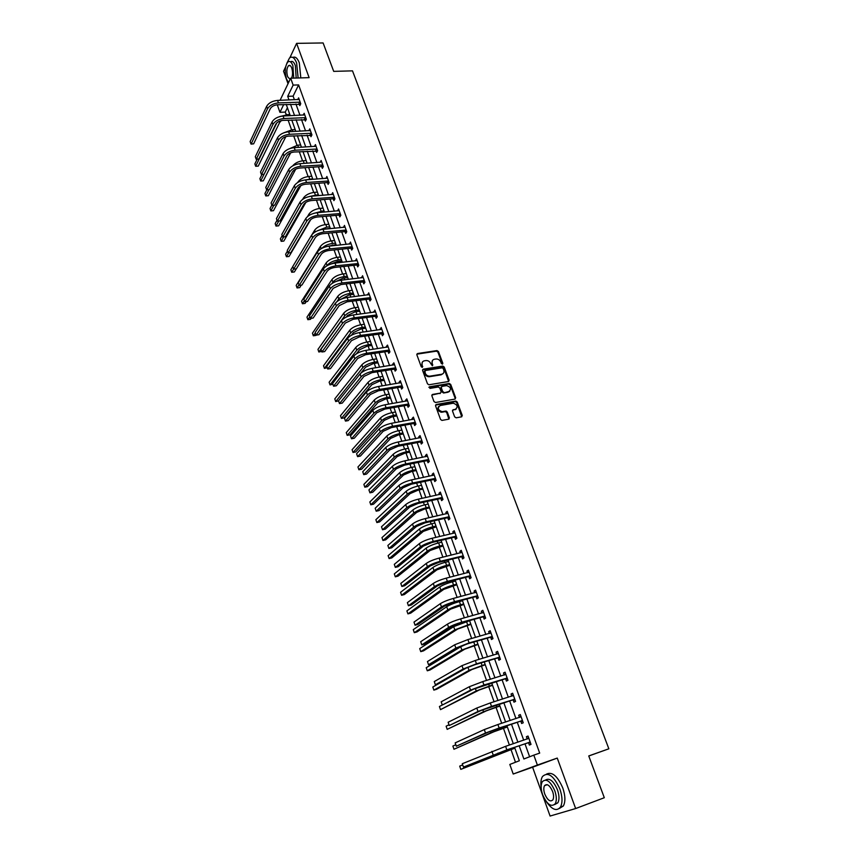 <?xml version="1.0" encoding="UTF-8"?>
<svg xmlns="http://www.w3.org/2000/svg" width="859" height="859" viewBox="0 0 859 859"><rect width="100%" height="100%" fill="white"/><g stroke="black" fill="none" stroke-linecap="round" stroke-linejoin="round"><path stroke-width="1.29" d="M442.374 364.205L442.836 363.314L438.444 351.524L436.963 350.579L417.549 353.532L416.862 354.821L421.232 366.729L422.284 367.394L422.188 364.946C421.608 362.734 422.327 361.36 424.346 360.812L426.032 360.555C428.19 360.469 429.768 361.478 430.756 363.593L432.378 365.794L432.27 363.357C431.68 361.156 432.388 359.792 434.396 359.245L436.061 358.987C438.197 358.912 439.765 359.921 440.764 362.015L441.333 363.55L442.31 363.872L437.929 352.104L436.447 351.159L416.819 354.176M422.306 367.394L422.188 364.946M432.378 365.794L431.755 363.926L432.27 363.357M454.658 416.873L456.172 417.818L461.616 416.819L462.271 415.477L457.256 402.023L455.85 401.056L436.243 404.503L435.567 405.845L440.549 419.45L441.945 420.416L448.731 419.181L449.397 417.828L447.26 412.019L445.864 411.053L442.138 411.697C437.854 410.076 437.21 408.014 440.195 405.523L453.305 403.215C457.579 404.804 458.244 406.844 455.302 409.356L453.176 409.732L452.521 411.074L454.658 416.873M436.963 350.579L436.447 351.159L436.963 350.579M575.648 808.544L557.244 758.078L532.601 767.216L550.082 816.05L575.648 808.544L604.306 797.721L588.748 755.941L608.848 748.801L352.501 70.857L333.7 71.372L323.113 42.95L296.613 43.358L309.122 77.654L290.664 78.201L293.144 85.105L298.61 84.923L539.688 753.107L533.815 755.136L537.38 765.058L513.21 774.034L509.827 764.446L519.351 760.752L514.584 747.341M557.244 758.078L537.38 765.058M448.473 381.525L449.128 380.215L444.21 367.018L442.761 366.063L423.283 369.166L422.607 370.476L427.492 383.812L428.942 384.778L448.473 381.525M450.707 384.435L455.667 397.76L455.023 399.091L435.502 402.506L433.988 401.55L431.873 395.774L432.549 394.442L440.495 393.078L441.161 391.758L439.754 387.957L438.326 387.001L429.94 388.408L429.403 386.808L449.278 383.479L450.707 384.435L450.18 384.982L455.141 398.308L455.667 397.76M296.613 43.358L289.923 57.65M285.671 66.734L283.556 71.233L288.023 83.72M588.759 755.995L608.848 748.801M298.61 84.923L293.112 96.133L294.412 99.762M295.936 104.025L299.952 115.246M301.477 119.498L305.546 130.879M307.071 135.121L311.194 146.653M312.708 150.883L316.896 162.576M318.41 166.786L322.651 178.64M324.154 182.838L328.449 194.853M329.953 199.041L334.312 211.217M335.805 215.394L340.228 227.732M341.71 231.887L346.188 244.396M347.68 248.552L352.222 261.233M353.693 265.367L358.3 278.219M359.771 282.332L364.441 295.367M365.902 299.469L370.637 312.676M372.097 316.756L376.897 330.146M378.347 334.226L383.211 347.798M384.66 351.846L389.589 365.612M391.038 369.649L396.031 383.608M397.47 387.624L402.538 401.765M403.966 405.77L409.099 420.115M410.527 424.099L415.735 438.638M417.152 442.6L422.435 457.353M423.841 461.294L429.199 476.24M430.606 480.16L436.028 495.332M437.424 499.229L442.933 514.605M444.318 518.482L449.901 534.083M451.286 537.927L456.945 553.754M458.319 557.577L464.064 573.619M465.428 577.431L471.247 593.698M472.6 597.477L478.506 613.981M479.859 617.739L485.85 634.479M487.182 638.205L493.259 655.181M494.591 658.885L500.754 676.108M502.064 679.78L508.324 697.261M509.634 700.901L515.98 718.629M517.268 722.247L523.711 740.222M524.989 743.808L529.627 756.768M299.243 104.014L299.823 105.614L300.747 103.767L298.621 97.851L297.729 99.633M304.795 119.476L305.374 121.087L306.319 119.261L304.172 113.291L303.238 115.106M310.4 135.067L310.979 136.699L311.935 134.906L309.777 128.871L308.832 130.708M316.048 150.808L316.638 152.462L317.615 150.679L315.425 144.602L314.48 146.459M321.749 166.7L322.34 168.353L323.338 166.603L321.126 160.461L320.192 162.362M327.504 182.731L328.106 184.406L329.115 182.677L326.882 176.482L325.948 178.404M333.313 198.901L333.915 200.598L334.946 198.891L332.691 192.641L331.757 194.585M339.176 215.233L339.788 216.94L340.83 215.265L338.553 208.952L337.63 210.927M345.082 231.705L345.705 233.433L346.768 231.79L344.47 225.412L343.546 227.42M351.063 248.337L351.685 250.076L352.759 248.466L350.451 242.034L349.527 244.063M357.086 265.13L357.72 266.891L358.804 265.291L356.474 258.795L355.551 260.868M363.164 282.074L363.808 283.846L364.914 282.289L362.562 275.728L361.639 277.822M369.306 299.179L369.95 300.972L371.077 299.437L368.704 292.822L367.792 294.948M375.512 316.456L376.156 318.259L377.305 316.756L374.9 310.078L373.998 312.236M381.772 333.893L382.427 335.708L383.586 334.237L381.171 327.494L380.258 329.684M388.085 351.492L388.751 353.328L389.932 351.889L387.484 345.082L386.303 346.531L386.582 347.304M394.464 369.263L395.129 371.12L396.343 369.703L393.873 362.831L392.67 364.259L392.971 365.086M400.906 387.205L401.582 389.084L402.807 387.699L400.315 380.762L399.091 382.158L399.414 383.05M407.413 405.33L408.089 407.22L409.335 405.877L406.822 398.866L405.577 400.23L405.931 401.185M413.984 423.627L414.672 425.538L415.939 424.217L413.394 417.141L412.127 418.473L412.503 419.503M420.609 442.095L421.307 444.028L422.596 442.75L420.03 435.599L418.752 436.898L419.138 437.993M427.31 460.757L428.018 462.711L429.317 461.466L426.73 454.25L425.43 455.506L425.849 456.677M434.074 479.601L434.783 481.577L436.114 480.364L433.494 473.073L432.174 474.297L432.614 475.532M440.914 498.639L441.623 500.625L442.976 499.455L440.334 492.089L438.981 493.281L439.454 494.591M447.807 517.859L448.538 519.867L449.912 518.739L447.238 511.298L445.864 512.447L446.369 513.832M454.787 537.272L455.506 539.312L456.913 538.206L454.207 530.701L452.822 531.807L453.348 533.267M461.82 556.89L462.561 558.941L463.978 557.888L461.251 550.297L459.844 551.371L460.392 552.906M468.939 576.7L469.68 578.783L471.129 577.763L468.37 570.097L466.931 571.128L467.511 572.749M476.122 596.726L476.874 598.82L478.345 597.843L475.553 590.09L474.104 591.089L474.705 592.785M483.381 616.945L484.143 619.06L485.636 618.126L482.822 610.298L481.341 611.254L481.974 613.036M490.714 637.378L491.488 639.515L493.002 638.624L490.156 630.71L488.653 631.623L489.319 633.491M498.123 658.026L498.907 660.184L500.443 659.336L497.576 651.347L496.04 652.206L496.738 654.161M505.618 678.889L506.402 681.069L507.97 680.264L505.071 672.189L503.503 673.005L504.244 675.045M513.188 699.967L513.972 702.168L515.572 701.406L512.64 693.245L511.051 694.029L511.814 696.155M520.833 721.27L521.628 723.493L523.249 722.784L520.286 714.538L518.675 715.268L519.47 717.49L520.865 716.148M528.564 742.799L529.369 745.054L531.012 744.388L528.017 736.045L526.384 736.732L527.19 738.976M287.421 107.719L285.274 112.089L286.111 114.451M288.119 120.131L291.534 129.773M293.681 135.84L297.01 145.225M299.297 151.689L302.529 160.816M304.966 167.698L308.102 176.546M310.679 183.837L313.718 192.427M316.456 200.136L319.387 208.447M322.275 216.586L325.11 224.607M328.149 233.186L330.887 240.917M332.326 244.976L332.605 245.771M334.087 249.948L336.717 257.389M338.156 261.426L338.607 262.704M340.078 266.87L342.601 274M344.029 278.037L344.652 279.798M346.123 283.942L348.539 290.772M349.967 294.787L350.762 297.053M352.233 301.187L354.542 307.705M355.959 311.699L356.936 314.48M358.396 318.592L360.587 324.788M362.004 328.772L363.164 332.068M364.613 336.159L366.696 342.032M368.103 346.005L369.456 349.828M370.895 353.908L372.86 359.449M374.256 363.4L375.802 367.759M377.241 371.818L379.087 377.026M380.483 380.966L382.212 385.863M383.651 389.911L385.369 394.764M386.754 398.694L388.687 404.149M390.115 408.175L391.715 412.685M393.089 416.594L395.226 422.617M396.643 426.622L398.114 430.778M399.489 434.665L401.829 441.268M403.247 445.263L404.578 449.042M405.953 452.908L408.508 460.113M409.904 464.075L411.117 467.479M412.481 471.333L415.241 479.129M416.636 483.08L417.71 486.108M419.063 489.931L422.048 498.349M423.433 502.279L424.367 504.909M425.72 508.721L428.92 517.762M430.305 521.671L431.089 523.904M432.431 527.694L435.867 537.38M437.231 541.256L437.886 543.081M439.217 546.85L442.879 557.19M444.243 561.045L444.747 562.462M446.068 566.21L449.966 577.205M451.319 581.038L451.673 582.026M452.994 585.752L457.128 597.424M458.47 601.236L458.674 601.794M459.984 605.498L464.365 617.857M467.049 625.438L471.666 638.505M474.179 645.581L479.054 659.368M481.384 665.929L486.527 680.446M488.664 686.491L494.065 701.749M496.019 707.268L501.688 723.289M503.449 728.26L509.398 745.054M510.965 749.467L515.486 762.244M532.601 767.216L513.21 774.034M285.274 112.089L279.937 112.314L277.554 105.56L277.951 104.744M519.18 745.784L523.883 758.991L533.815 755.136M293.144 85.105L287.701 96.326L289 99.966M290.514 104.24L294.53 115.493M296.044 119.755L300.113 131.159M301.627 135.411L305.75 146.975M307.264 151.216L311.441 162.931M312.944 167.151L317.175 179.037M318.678 183.246L322.973 195.283M324.466 199.481L328.814 211.69M330.307 215.877L334.72 228.247M336.202 232.424L340.669 244.955M342.15 249.121L346.682 261.823M348.163 265.968L352.759 278.853M354.23 282.987L358.879 296.054M360.351 300.167L365.064 313.406M366.525 317.508L371.313 330.93M372.774 335.01L377.616 348.625M379.066 352.684L383.984 366.482M385.433 370.53L390.416 384.521M391.854 388.547L396.912 402.742M398.34 406.747L403.462 421.135M404.89 425.119L410.087 439.711M411.504 443.684L416.776 458.47M418.183 462.421L423.53 477.421M424.926 481.351L430.348 496.556M431.744 500.464L437.242 515.894M438.627 519.781L444.2 535.415M445.574 539.28L451.233 555.15M452.596 558.984L458.33 575.079M459.694 578.891L465.514 595.212M466.867 599.002L472.761 615.559M474.104 619.318L480.084 636.111M481.427 639.848L487.493 656.877M488.814 660.592L494.977 677.869M496.287 681.552L502.536 699.086M503.836 702.737L510.171 720.518M511.47 724.148L517.902 742.187M280.077 100.31L290.664 78.201M283.728 104.519L279.937 112.314M513.306 743.733L506.885 725.651M505.597 722.011L499.262 704.187M497.962 700.525L491.724 682.959M490.403 679.265L484.261 661.945M482.93 658.219L476.874 641.147M475.542 637.399L469.562 620.574M468.219 616.794L462.325 600.205M460.982 596.404L455.173 580.05M453.81 576.228L448.087 560.1M446.712 556.245L441.075 540.343M439.69 536.478L434.128 520.801M432.743 516.903L427.256 501.441M425.86 497.522L420.448 482.286M419.052 478.345L413.716 463.312M412.309 459.35L407.037 444.532M405.631 440.549L400.434 425.935M399.016 421.941L393.894 407.52M392.466 403.505L387.42 389.288M385.981 385.251L381.009 371.228M379.56 367.169L374.653 353.339M373.203 349.269L368.361 335.633M366.911 331.542L362.133 318.088M360.673 313.986L355.959 300.714M354.499 296.591L349.849 283.502M348.378 279.368L343.793 266.451M342.322 262.306L337.791 249.561M336.32 245.395L331.853 232.832M330.371 228.655L325.969 216.264M324.477 212.066L320.139 199.836M318.635 195.627L314.351 183.568M312.859 179.348L308.628 167.451M307.125 163.21L302.959 151.474M301.445 147.233L297.332 135.647M295.818 131.384L291.759 119.959M290.245 115.686L286.24 104.411M293.112 96.133L287.701 96.326M308.821 130.675L310.131 130.611M314.458 146.384L315.908 146.298M320.139 162.222L299.909 163.682L300.822 166.27L322.737 164.939M325.883 178.21L327.462 178.103M331.671 194.349L333.26 194.22M337.523 210.638L339.112 210.498M343.417 227.066L345.017 226.926M349.377 243.655L350.977 243.494M355.39 260.406L356.99 260.234M361.456 277.307L363.056 277.124M367.577 294.369L369.187 294.165M373.762 311.592L375.372 311.377M380.011 328.976L381.621 328.761M386.303 346.531L387.924 346.295M392.67 364.259L394.292 364.012M399.091 382.158L400.724 381.89M405.577 400.23L407.209 399.95M449.45 391.564L448.666 391.704C451.619 389.159 450.932 387.13 446.616 385.605L441.934 386.389L441.279 387.699L442.675 391.5L444.082 392.488M431.841 395.043L440.474 393.1M412.127 418.473L413.759 418.172M455.657 409.55L454.991 409.668M446.497 411.193L445.434 411.386M442.138 411.976L440.903 412.202M418.752 436.898L420.384 436.587M425.43 455.506L427.063 455.184M432.174 474.297L433.816 473.953M438.981 493.281L440.635 492.926M445.864 512.447L447.518 512.071M452.822 531.807L454.465 531.42M459.844 551.371L461.498 550.963M466.931 571.128L468.584 570.709M474.104 591.089L475.757 590.648M481.341 611.254L483.005 610.803M488.653 631.623L490.317 631.15M496.04 652.206L497.705 651.723M503.503 673.005L505.178 672.5M511.051 694.029L512.726 693.503M518.675 715.268L520.361 714.72M526.384 736.732L528.06 736.174M432.485 360.426L431.755 363.926M422.413 362.026L421.683 365.515M448.645 381.482L443.695 367.577L442.235 366.632L422.564 369.799M443.169 368.479L442.127 367.824L425.055 370.551L425.184 373.096C426.15 375.19 427.707 376.21 429.844 376.167L441.666 374.245C443.673 373.686 444.371 372.301 443.77 370.1L443.169 368.479M424.529 371.12L424.078 372.033L424.582 371.464M443.008 373.665L441.15 374.803L429.328 376.725C427.191 376.768 425.645 375.748 424.679 373.665L424.078 372.033M455.163 399.048L455.141 398.308M450.18 384.982L448.688 384.037L428.877 387.366M441.236 386.99L440.753 388.257L442.149 392.048L443.577 393.003L449.708 391.253M448.162 392.219L443.652 392.993M456.279 408.948L452.489 410.312M438.627 406.5C436.963 409.346 437.95 411.257 441.612 412.234L442.449 411.665M448.881 419.138L446.723 412.556L445.327 411.59L441.923 412.202M461.755 416.787L456.72 402.56L455.324 401.604L435.545 405.094M279.755 116.556L289.741 114.268M281.28 120.625L279.658 122.461L258.258 166.098L255.671 166.27L276.813 122.891M258.258 166.098L255.671 166.27L254.865 163.919L257.163 159.183M299.2 99.451L277.575 100.406L278.445 102.897L300.178 102.167M300.457 104.358L277.554 104.766C274.096 105.131 271.669 106.441 270.274 108.696L253.652 143.84L251.118 144.108L267.503 108.814C269.597 105.421 273.248 103.445 278.445 102.897M253.652 143.84L250.978 143.99L250.152 141.563L266.634 106.323C268.717 102.919 272.367 100.954 277.575 100.406M298.857 103.896L299.791 102.049M298.137 77.976L296.623 62.9C294.519 57.65 292.146 56.007 289.526 57.972L286.82 63.33M287.711 81.541L288.334 83.087M300.811 77.901L299.308 62.836C297.429 58.09 295.271 56.286 292.822 57.446M290.439 61.837C292.275 60.688 293.918 61.923 295.356 65.563L296.172 78.04M293.714 78.115L292.887 65.617C291.373 61.827 289.676 60.645 287.786 62.052C284.973 66.068 284.544 71.737 286.509 79.06L288.57 82.571M291.555 78.18C292.812 75.248 292.865 71.866 291.738 68.033C290.772 65.585 289.666 64.822 288.452 65.735C286.638 68.323 286.358 71.973 287.625 76.698L290.084 79.415M546.464 801.823C552.101 809.812 556.772 811.562 560.476 807.063C562.677 802.746 562.473 796.733 559.885 789.002C553.722 775.613 547.913 771.457 542.448 776.557C540.977 779.092 540.536 782.678 541.138 787.316M559.273 808.523L563.364 805.978C565.566 801.672 565.372 795.659 562.774 787.95C557.566 776.064 552.154 771.446 546.539 774.088M545.529 780.015C549.577 777.685 553.55 780.949 557.459 789.797C559.327 795.359 559.467 799.686 557.878 802.789L554.603 804.593M554.796 790.774C550.383 781.099 546.195 778.104 542.254 781.776C540.655 784.858 540.783 789.185 542.63 794.747C547 804.454 551.199 807.46 555.225 803.777C556.804 800.674 556.664 796.336 554.796 790.774M544.767 794.049C547.58 800.298 550.286 802.242 552.874 799.869C553.894 797.871 553.808 795.08 552.605 791.483C549.76 785.255 547.065 783.322 544.52 785.684C543.489 787.682 543.575 790.463 544.767 794.049M283.749 132.834L292.243 129.72L295.174 129.569M285.854 136.656L263.284 180.841L260.685 181.034L281.473 139.62M263.284 180.841L260.685 181.034L259.88 178.651L261.963 174.484M288.044 149.316L297.719 145.16L300.661 144.999M290.675 152.848L268.352 195.712L265.753 195.916L268.953 189.71M268.352 195.712L265.753 195.916L264.937 193.522L266.784 189.914M304.752 114.902L283.083 116.019L283.964 118.531L305.74 117.651M306.029 119.82L283.062 120.367C279.594 120.754 277.146 122.053 275.728 124.287L258.827 158.979L256.272 159.248L272.958 124.426C275.073 121.065 278.745 119.1 283.964 118.531M258.827 158.979L256.143 159.151L255.316 156.714L272.078 121.914C274.193 118.553 277.865 116.588 283.083 116.019M304.408 119.358L305.353 117.533M310.357 130.504L288.635 131.76L289.537 134.294L311.355 133.274M311.656 135.432L288.613 136.109C285.134 136.517 282.675 137.816 281.237 140.028L264.057 174.259L261.48 174.517L278.456 140.178C280.603 136.86 284.297 134.906 289.537 134.294M264.057 174.259L261.361 174.441L260.524 171.983L277.575 137.644C279.712 134.326 283.406 132.361 288.635 131.76M310.002 134.96L310.969 133.156M302.1 163.543L307.071 163.07M292.694 165.884C295.067 162.995 298.588 161.288 303.238 160.751L306.18 160.558M295.732 169.148L273.463 210.702L270.853 210.927L273.849 205.301M273.463 210.702L270.853 210.927L270.037 208.512L271.82 205.14M305.589 179.875L312.665 178.801M297.654 182.516L297.848 182.162C300.038 179.048 303.689 177.147 308.811 176.482L311.763 176.267M300.811 185.662L278.617 225.831L276.007 226.067L278.778 221.021M278.617 225.831L276.007 226.067L275.181 223.63L276.995 220.301M309.444 196.486L318.302 194.671M302.658 199.352L303.41 198.021C305.621 194.939 309.294 193.05 314.437 192.352L317.39 192.115M305.847 202.423L283.814 241.078L281.194 241.336L283.717 236.891M281.194 241.336L280.367 238.877L282.214 235.602M316.015 146.245L294.25 147.651L295.152 150.207L317.025 149.037M317.347 151.173L294.218 152C290.729 152.419 288.248 153.729 286.799 155.908L269.318 189.667L266.741 189.925L284.007 156.08C286.187 152.805 289.902 150.84 295.152 150.207M269.318 189.667L266.623 189.871L265.775 187.391L283.116 153.525C285.285 150.239 289 148.285 294.25 147.651M315.661 150.701L316.627 148.929M323.081 167.065L321.363 166.592L299.866 168.031C296.366 168.482 293.885 169.781 292.404 171.929L274.633 205.215L272.035 205.462L289.612 172.122C291.824 168.89 295.56 166.936 300.822 166.27M274.633 205.215L271.927 205.441L271.079 202.939L288.71 169.545C290.911 166.302 294.648 164.348 299.909 163.682M321.363 166.592L322.35 164.831M327.483 178.157L305.621 179.875L306.545 182.484L328.514 181.002M328.868 183.096L327.107 182.623L305.579 184.223C302.067 184.685 299.566 185.973 298.062 188.1L279.991 220.903L277.382 221.15L295.271 188.314C297.504 185.125 301.262 183.171 306.545 182.484M279.991 220.903L277.285 221.15L276.426 218.615L294.358 185.705C296.591 182.505 300.349 180.562 305.621 179.875M327.107 182.623L328.117 180.895M333.303 194.327L311.387 196.206L312.322 198.837L334.334 197.205M334.709 199.277L332.916 198.794L311.334 200.555C307.812 201.038 305.299 202.327 303.785 204.421L285.403 236.73L282.686 236.987L300.972 204.657C303.248 201.511 307.028 199.567 312.322 198.837M282.686 236.987L281.816 234.443L300.059 202.026C302.325 198.869 306.105 196.926 311.387 196.206M332.916 198.794L333.936 197.098M339.165 210.659L317.207 212.699L318.152 215.351L340.207 213.558M340.615 215.609L338.779 215.126L317.143 217.037C313.621 217.542 311.087 218.83 309.551 220.903L290.857 252.696L288.141 252.975L306.738 221.15C309.036 218.046 312.837 216.114 318.152 215.351M288.141 252.975L287.26 250.409L305.804 218.497C308.102 215.384 311.903 213.451 317.207 212.699M338.779 215.126L339.82 213.451M345.093 227.13L323.091 229.342L324.036 232.016L346.145 230.062M346.564 232.091L344.695 231.608L323.016 233.68C319.473 234.206 316.928 235.495 315.371 237.524L296.366 268.813L293.638 269.114L312.547 237.803C314.888 234.743 318.71 232.81 324.036 232.016M293.638 269.114L292.758 266.515L311.613 235.119C313.943 232.059 317.766 230.126 323.091 229.342L330.253 228.333M344.695 231.608L345.748 229.954M351.073 243.763L329.018 246.136L329.974 248.842L352.136 246.716M352.577 248.723L350.665 248.24L328.933 250.474C325.389 251.032 322.823 252.31 321.245 254.307L301.917 285.07L299.19 285.381L318.421 254.608C320.783 251.59 324.638 249.668 329.974 248.842M299.19 285.381L298.298 282.772L317.476 251.902C319.838 248.885 323.682 246.963 329.018 246.136M350.665 248.24L351.739 246.619M357.108 260.556L335.01 263.101L335.966 265.828L358.182 263.53M358.654 265.517L356.689 265.034L334.913 267.439C331.359 268.008 328.782 269.286 327.172 271.251L307.533 301.477L304.784 301.81L324.348 271.573C326.742 268.609 330.618 266.687 335.966 265.828M304.784 301.81L303.882 299.168L323.392 268.846C325.786 265.871 329.652 263.949 335.01 263.101M356.689 265.034L357.773 263.434M363.196 277.5L341.055 280.217L342.022 282.976L364.28 280.506M364.785 282.471L362.766 281.977L340.948 284.554L333.163 288.356L313.181 318.023L310.443 318.388L330.328 288.699C332.755 285.779 336.664 283.878 342.022 282.976M310.443 318.388L309.53 315.715L329.362 285.94C331.789 283.019 335.686 281.108 341.055 280.217M362.766 281.977L363.883 280.41M369.349 294.605L347.154 297.504L348.131 300.285L370.433 297.643M370.97 299.587L368.908 299.093L347.047 301.831L339.208 305.632L318.893 334.731L316.144 335.107L336.363 305.987C338.833 303.12 342.752 301.219 348.131 300.285M352.265 290.31L349.269 290.675C344.051 291.555 340.239 293.413 337.834 296.237L312.44 333.195L313.32 335.783L315.972 335.418L315.221 332.422L335.397 303.206C337.855 300.328 341.775 298.427 347.154 297.504M368.908 299.093L370.036 297.547M375.555 311.881L353.317 314.952L354.305 317.766L376.661 314.942M377.23 316.853L375.104 316.359L353.199 319.28L345.307 323.059L324.659 351.589L321.9 351.986L342.462 323.446C344.964 320.632 348.915 318.732 354.305 317.766M321.9 351.986L320.976 349.269L341.485 320.632C343.976 317.809 347.916 315.919 353.317 314.952M375.104 316.359L376.253 314.845M381.826 329.319L359.534 332.573L360.533 335.407L382.931 332.412M383.543 334.301L381.364 333.797L359.406 336.9L351.471 340.658L330.468 368.608L327.708 369.026L348.614 341.066C351.148 338.306 355.121 336.417 360.533 335.407M327.708 369.026L326.774 366.288L347.627 338.231C350.161 335.461 354.123 333.571 359.534 332.573M381.364 333.797L382.534 332.315M388.15 346.918L365.816 350.365L366.825 353.232L389.267 350.043M389.922 351.9L387.688 351.395L365.676 354.681L357.698 358.428L336.341 385.777L333.571 386.217L354.831 358.858C357.408 356.152 361.403 354.273 366.825 353.232M333.571 386.217L332.626 383.458L353.833 356.002C356.399 353.274 360.393 351.395 365.816 350.365M387.688 351.395L388.869 349.946M394.539 364.688L372.162 368.328L373.182 371.217L395.666 367.845M396.332 369.671L394.066 369.177L372.011 372.645L363.98 376.382L342.269 403.107L339.488 403.58L361.113 376.833C363.711 374.17 367.738 372.301 373.182 371.217M339.488 403.58L338.532 400.788L360.104 373.944C362.702 371.271 366.718 369.402 372.162 368.328M394.066 369.177L395.269 367.759M400.992 382.631L378.561 386.464L379.592 389.385L402.13 385.82M402.774 387.613L400.498 387.119L378.411 390.781L370.326 394.496L348.239 420.599L345.458 421.093L367.448 394.979C370.089 392.37 374.137 390.512 379.592 389.385M345.458 421.093L344.502 418.279L366.428 392.058C369.059 389.449 373.107 387.581 378.561 386.464M400.498 387.119L401.722 385.734M407.499 400.756L385.025 404.782L386.067 407.735L408.659 403.977M409.281 405.727L407.005 405.244L384.864 409.088L376.725 412.792L354.273 438.262L351.492 438.777L373.848 413.297C376.521 410.752 380.601 408.895 386.067 407.735M351.492 438.777L350.515 435.932L372.817 410.344C375.49 407.789 379.56 405.942 385.025 404.782M407.005 405.244L408.25 403.891M448.978 419.106L449.139 418.097M414.081 419.052L391.564 423.283L392.617 426.268L415.251 422.306M415.863 424.013L413.576 423.541L391.382 427.589L383.189 431.272L360.372 456.086L357.58 456.623L380.312 431.798C383.028 429.317 387.13 427.471 392.617 426.268M357.58 456.623L356.592 453.756L379.27 428.824C381.976 426.322 386.078 424.475 391.564 423.283M413.576 423.541L414.833 422.22M420.717 437.532L398.157 441.966L399.22 444.983L421.898 440.817M422.499 442.482L420.201 442.02L397.975 446.261L389.728 449.933L366.525 474.082L363.722 474.64L386.829 450.492C389.589 448.054 393.723 446.218 399.22 444.983M363.722 474.64L362.734 471.741L385.788 447.485C388.536 445.037 392.66 443.201 398.157 441.966M420.201 442.02L421.49 440.731M427.428 456.193L404.814 460.843L405.888 463.881L428.62 459.511M429.199 461.133L426.902 460.682L404.621 465.127L396.321 468.778L372.731 492.25L369.928 492.841L393.422 469.358C396.224 466.995 400.38 465.17 405.888 463.881M369.928 492.841L368.93 489.909L392.37 466.319C395.151 463.946 399.306 462.121 404.814 460.843M426.902 460.682L428.212 459.425M313.256 213.515L323.993 210.691M307.554 216.522L309.015 214.02C311.259 210.981 314.963 209.091 320.106 208.361L323.07 208.114M310.775 219.539L289.053 256.465L286.434 256.734L288.667 252.922M286.434 256.734L285.596 254.264L287.475 251.032M317.347 230.846L326.764 227.13L329.727 226.851M312.118 234.41L314.673 230.158C316.95 227.163 320.665 225.283 325.84 224.521L328.804 224.253M296.269 268.824L294.347 271.981L291.716 272.271L293.638 269.103M291.716 272.271L290.868 269.769L292.779 266.591M336.03 244.611L326.849 246.501M321.889 248.305C324.477 245.717 328.031 244.096 332.54 243.462L335.525 243.161M298.996 284.823L297.053 287.937L296.194 285.424L320.386 246.458C322.694 243.494 326.431 241.626 331.617 240.831L334.591 240.541M301.241 285.145L299.684 287.636L297.053 287.937M341.871 261.029L337.351 261.523L331.091 263.949M326.925 265.785L327.075 265.538C329.416 262.639 333.185 260.771 338.382 259.944L341.367 259.622M304.408 300.682L302.432 303.753L301.563 301.208L326.152 262.897C328.482 259.987 332.25 258.119 337.447 257.292L340.432 256.981M306.223 301.638L305.063 303.42L302.432 303.753M347.755 277.607L343.235 278.123L335.901 281.527M332.014 283.491L332.905 282.16C335.278 279.304 339.069 277.446 344.276 276.577L347.272 276.233M309.863 316.681L307.855 319.698L306.974 317.132L331.971 279.486C334.334 276.619 338.124 274.762 343.332 273.903L346.317 273.57M311.205 318.281L310.496 319.344L307.855 319.698M353.693 294.336L349.162 294.895L341.141 299.168M336.932 301.616L338.79 298.932C341.195 296.119 345.007 294.272 350.225 293.37L353.221 293.005M313.32 335.783L315.36 332.83M359.696 311.216L355.154 311.806L347.487 315.5L346.36 317.057M358.267 307.211L355.272 307.597C350.032 308.521 346.198 310.367 343.761 313.138L317.959 349.398L318.839 352.007L344.717 315.854C347.154 313.095 350.998 311.248 356.238 310.314L359.234 309.927M321.685 351.363L318.839 352.007M365.741 328.256L361.199 328.89L353.478 332.562L351.481 335.235M364.323 324.262L361.317 324.67C356.066 325.636 352.211 327.472 349.742 330.2L323.521 365.741L324.412 368.382L350.708 332.948C353.178 330.232 357.043 328.385 362.294 327.429L365.3 327.011M327.258 367.716L324.412 368.382M371.85 345.458L367.298 346.123L359.534 349.785L356.431 353.801M370.444 341.485L367.427 341.914C362.165 342.913 358.278 344.738 355.787 347.412L329.126 382.244L330.028 384.896L356.753 350.193C359.266 347.53 363.142 345.694 368.414 344.695L371.421 344.255M332.884 384.22L330.028 384.896M378.024 362.831L373.45 363.529L365.644 367.169L360.801 373.203M376.618 358.858L373.59 359.32C368.318 360.351 364.409 362.176 361.875 364.796L334.785 398.887L335.697 401.561L362.863 367.598C365.397 364.989 369.306 363.164 374.588 362.122L377.606 361.66M338.564 400.874L335.697 401.561M384.241 380.354L379.667 381.095L371.818 384.725L344.094 417.914L341.42 418.376L369.026 385.176C371.593 382.609 375.533 380.795 380.827 379.721L383.844 379.238M341.42 418.376L340.497 415.67L368.028 382.352C370.594 379.775 374.524 377.96 379.818 376.897L382.846 376.414M390.534 398.05L385.949 398.834L378.035 402.442L349.871 434.858L347.186 435.352L375.243 402.925C377.853 400.412 381.815 398.597 387.119 397.492L390.147 396.976M347.186 435.352L346.263 432.625L374.245 400.069C376.843 397.545 380.795 395.731 386.11 394.635L389.138 394.12M396.879 415.917L392.284 416.733L384.327 420.33L355.701 451.963L353.017 452.468L381.525 420.835C384.166 418.376 388.15 416.572 393.476 415.423L396.514 414.886M353.017 452.468L352.083 449.719L380.516 417.946C383.157 415.488 387.13 413.684 392.456 412.545L395.484 412.009M403.279 433.956L398.673 434.815L390.673 438.391L361.585 469.218L358.89 469.755L387.871 438.917C390.544 436.522 394.549 434.729 399.886 433.537L402.935 432.968M358.89 469.755L357.945 466.974L386.851 436.007C389.524 433.602 393.519 431.809 398.855 430.627L401.905 430.058M409.754 452.167L405.137 453.069L397.083 456.634L367.523 486.634L364.828 487.193L394.27 457.181C396.987 454.841 401.013 453.047 406.371 451.823L409.421 451.233M364.828 487.193L363.872 484.379L393.239 454.239C395.945 451.888 399.983 450.105 405.33 448.881L408.379 448.291M416.282 470.56L411.654 471.494L403.547 475.038L373.515 504.212L370.809 504.791L400.734 475.618C403.483 473.33 407.542 471.559 412.911 470.292L415.971 469.669M370.809 504.791L369.842 501.957L399.693 472.654C402.442 470.356 406.5 468.574 411.858 467.317L414.918 466.705M422.875 489.125L418.247 490.113L410.087 493.635L379.56 521.95L376.854 522.551L407.263 494.236C410.054 492.014 414.135 490.242 419.514 488.932L422.585 488.288M376.854 522.551L375.877 519.695L406.21 491.241C409.002 489.007 413.082 487.236 418.451 485.936L421.511 485.292M429.532 507.873L424.894 508.904L416.679 512.415L385.67 539.849L382.953 540.472L413.855 513.038C416.679 510.869 420.792 509.119 426.193 507.766L429.253 507.089M382.953 540.472L381.965 537.594L412.792 510.01C415.616 507.841 419.729 506.08 425.119 504.738L428.179 504.061M436.265 526.814L423.347 531.377L391.822 557.921L389.106 558.575L420.513 532.032C423.38 529.917 427.524 528.178 432.925 526.782L435.996 526.073M389.106 558.575L388.118 555.655L419.439 528.972C422.306 526.857 426.44 525.107 431.841 523.722L434.912 523.024M443.051 545.937L430.08 550.522L398.039 576.164L395.312 576.829L427.234 551.199C430.144 549.159 434.31 547.419 439.733 545.991L442.814 545.25M395.312 576.829L394.313 573.898L426.15 548.117C429.06 546.066 433.215 544.327 438.638 542.899L441.719 542.169M434.203 475.038L411.547 479.902L412.631 482.973L435.406 478.388M435.975 479.966L433.666 479.526L411.343 484.186L402.989 487.815L379.002 510.59L376.188 511.202L400.079 488.427C402.925 486.119 407.102 484.293 412.631 482.973M376.188 511.202L375.179 508.249L399.016 485.356C401.84 483.037 406.017 481.223 411.547 479.902M433.666 479.526L434.998 478.313M441.043 494.075L418.344 499.154L419.439 502.257L442.256 497.458M442.814 498.993L440.495 498.553L418.129 503.428L409.722 507.046L385.326 529.112L382.513 529.745L406.812 507.68C409.689 505.436 413.898 503.632 419.439 502.257M382.513 529.745L381.493 526.76L405.727 504.577C408.594 502.322 412.803 500.518 418.344 499.154M440.495 498.553L441.848 497.382M447.958 513.306L425.216 518.6L426.322 521.735L449.182 516.721M449.719 518.213L447.399 517.784L424.98 522.873L416.518 526.46L391.715 547.806L388.891 548.471L413.598 527.125C416.518 524.946 420.76 523.152 426.322 521.735M388.891 548.471L387.871 545.454L412.513 524.001C415.423 521.81 419.654 520.006 425.216 518.6M447.399 517.784L448.774 516.646M419.364 543.618L420.459 546.775L395.344 567.38L394.302 564.331L419.364 543.618C422.317 541.492 426.579 539.699 432.152 538.249L454.636 532.967M420.459 546.775C423.423 544.66 427.696 542.877 433.269 541.417L456.172 536.177M456.698 537.616L454.368 537.208L431.905 542.512L423.39 546.088L398.168 566.693L395.344 567.38M454.368 537.208L455.764 536.102M449.912 565.254L436.866 569.861L404.321 594.568L401.582 595.266L434.02 570.569C436.973 568.594 441.172 566.865 446.605 565.383L449.687 564.621M401.582 595.266L400.573 592.302L432.936 567.455C435.878 565.469 440.066 563.729 445.499 562.269L448.581 561.507M456.838 584.754L443.738 589.392L410.656 613.154L407.918 613.884L440.882 590.133C443.878 588.222 448.097 586.504 453.541 584.979L456.634 584.184M407.918 613.884L406.898 610.889L439.776 586.987C442.761 585.054 446.981 583.336 452.425 581.822L455.517 581.038M463.839 604.457L450.664 609.128L417.055 631.923L414.306 632.675L447.807 609.89C450.846 608.043 455.098 606.336 460.553 604.768L463.656 603.941M414.306 632.675L413.276 629.647L446.691 606.712C449.719 604.854 453.971 603.147 459.425 601.579L462.529 600.763M470.915 624.364L457.675 629.056L423.508 650.864L420.76 651.637L454.808 629.851L470.743 623.902M420.76 651.637L419.718 648.588L453.681 626.64L469.605 620.692M478.055 644.465L464.74 649.189L430.026 669.988L427.277 670.793L461.874 650.016L477.905 644.067M427.277 670.793L426.225 667.711L460.735 646.763L466.48 644.132M485.26 664.78L471.892 669.526L436.608 689.294L433.849 690.121L469.014 670.374L485.142 664.436M433.849 690.121L432.796 687.017L438.165 683.968M492.551 685.299L479.107 690.067L440.495 709.641L476.23 690.958L492.454 685.01M440.495 709.641L439.421 706.506L442.267 705.003M499.917 706.034L486.409 710.822L447.195 729.355L483.52 711.746L499.831 705.808M447.195 729.355L446.122 726.188L449.01 724.771M461.992 552.348L439.153 558.092L440.28 561.292L463.237 555.827M463.742 557.223L461.401 556.815L438.906 562.355L430.327 565.898L404.686 585.752L401.851 586.472L427.395 566.629C430.402 564.578 434.697 562.806 440.28 561.292M401.851 586.472L400.799 583.401L426.279 563.429C429.275 561.378 433.57 559.596 439.153 558.092M461.401 556.815L462.818 555.752M469.111 572.158L446.24 578.15L447.378 581.382L470.378 575.68M468.509 572.491L469.068 572.03M470.861 577.023L468.52 576.636L445.971 582.402L437.338 585.924L411.268 605.004L408.422 605.745L434.396 586.676C437.446 584.7 441.773 582.939 447.378 581.382M408.422 605.745L407.37 602.642L433.269 583.454C436.308 581.468 440.635 579.696 446.24 578.15M468.52 576.636L469.959 575.616M476.305 592.184L453.391 598.412L454.54 601.676L477.583 595.738M475.564 592.56L476.24 591.991M478.055 597.037L475.703 596.651L453.112 602.653L444.414 606.153L417.904 624.45L415.058 625.223L441.472 606.937C444.565 605.037 448.924 603.276 454.54 601.676M415.058 625.223L413.995 622.088L440.334 603.684C443.416 601.762 447.775 600.001 453.391 598.412M475.703 596.651L477.164 595.674M483.585 612.413L460.617 618.877L461.777 622.184L484.873 616.01M482.694 612.832L483.488 612.145M485.324 617.245L482.962 616.88L460.327 623.119L451.576 626.598L424.614 644.078L421.769 644.884L448.623 627.414C451.759 625.577 456.15 623.827 461.777 622.184M421.769 644.884L420.685 641.716L447.475 624.117C450.599 622.27 454.98 620.52 460.617 618.877M482.962 616.88L484.455 615.935M490.929 632.847L467.919 639.568L469.1 642.897L492.228 636.476M489.898 633.33L490.811 632.514M492.658 637.668L490.296 637.314L467.618 643.799L458.803 647.256L431.401 663.91L428.534 664.737L455.85 648.094L469.1 642.897M428.534 664.737L427.449 661.548L454.69 644.765L467.919 639.568M490.296 637.314L491.81 636.412M498.349 653.506L475.295 660.474L476.487 663.835L499.67 657.167M497.178 654.032L498.209 653.098M500.078 658.305L497.705 657.962L474.984 664.683L466.115 668.119L438.24 683.947L435.373 684.795L463.151 669L476.487 663.835M435.373 684.795L434.278 681.574L461.981 665.639L475.295 660.474M497.705 657.962L499.24 657.103M505.854 674.369L482.758 681.595L483.961 684.999L507.186 678.073M504.534 674.959L505.683 673.896M507.572 679.158L505.189 678.825L473.492 689.208L442.288 705.056L470.528 690.121L483.961 684.999M442.288 705.056L441.172 701.803L469.336 686.717L482.758 681.595M505.189 678.825L506.756 678.019M513.435 695.457L490.296 702.941L491.509 706.388L514.777 699.205M511.975 696.101L513.231 694.91M515.142 700.225L512.759 699.913L480.954 710.522L449.268 725.522L477.98 711.467L491.509 706.388M449.268 725.522L448.14 722.236L476.788 708.031L490.296 702.941M512.759 699.913L514.348 699.14M507.358 726.972L493.775 731.804L453.971 749.263L490.886 732.748L507.293 726.811M453.971 749.263L452.876 746.063L455.818 744.732M521.091 716.76L497.909 724.524L499.143 728.002L522.455 720.551M522.798 721.517L520.404 721.216L488.492 732.061L456.312 746.203L485.518 733.038L499.143 728.002M456.312 746.203L455.184 742.874L484.304 729.57L497.909 724.524M520.404 721.216L522.025 720.497M514.874 748.135L460.811 769.374L498.327 753.977L514.831 748.039M460.811 769.374L459.705 766.131L462.69 764.897M528.833 738.3L505.607 746.331L506.853 749.853L530.207 742.122M527.082 739.084L528.586 737.602M530.529 743.035L528.135 742.745L505.242 750.508L463.441 767.087L506.853 749.853M463.441 767.087L462.292 763.726L505.607 746.331M528.135 742.745L529.778 742.069M442.31 363.872L442.836 363.314M422.252 367.051L422.757 366.492M432.324 365.462L432.839 364.892M417.044 354.112L417.549 353.532M437.929 352.104L438.444 351.524M422.778 369.735L423.283 369.166M443.695 367.577L444.21 367.018M448.602 380.773L449.128 380.215M424.679 373.665L425.184 373.096M429.479 376.704L429.994 376.145M441.15 374.803L441.666 374.245M432.034 394.99L432.549 394.442M439.969 393.626L440.495 393.078M428.888 387.366L429.403 386.808M448.688 384.037L449.214 383.49M440.753 388.257L441.279 387.699M442.149 392.048L442.675 391.5M452.639 410.269L453.176 409.732M446.723 412.556L447.26 412.019M448.86 418.354L449.397 417.828M435.717 405.051L436.243 404.503M455.227 401.615L455.753 401.078M456.72 402.56L457.256 402.023M461.723 416.003L462.271 415.477M286.82 114.408L287.325 115.825M266.634 106.323L267.503 108.814M292.243 129.72L292.887 131.534M297.719 145.16L298.513 147.404M272.078 121.914L272.958 124.426M277.575 137.644L278.456 140.178M303.238 160.751L304.129 163.264M308.811 176.482L309.712 179.016M314.437 192.352L315.339 194.907M303.41 198.021L303.646 198.708M283.116 153.525L284.007 156.08M288.71 169.545L289.612 172.122M294.358 185.705L295.271 188.314M300.059 202.026L300.972 204.657M305.804 218.497L306.738 221.15M311.613 235.119L312.547 237.803M317.476 251.902L318.421 254.608M323.392 268.846L324.348 271.573M329.362 285.94L330.328 288.699M335.397 303.206L336.363 305.987M341.485 320.632L342.462 323.446M347.627 338.231L348.614 341.066M353.833 356.002L354.831 358.858M360.104 373.944L361.113 376.833M366.428 392.058L367.448 394.979M372.817 410.344L373.848 413.297M379.27 428.824L380.312 431.798M385.788 447.485L386.829 450.492M392.37 466.319L393.422 469.358M320.106 208.361L321.03 210.949M309.015 214.02L309.433 215.212M325.84 224.521L326.764 227.13M314.673 230.158L315.274 231.876M331.617 240.831L332.54 243.462M320.386 246.458L321.169 248.691M337.447 257.292L338.382 259.944M326.152 262.897L327.075 265.538M343.332 273.903L344.276 276.577M331.971 279.486L332.905 282.16M349.269 290.675L350.225 293.37M337.834 296.237L338.79 298.932M355.272 307.597L356.238 310.314M343.761 313.138L344.717 315.854M361.317 324.67L362.294 327.429M349.742 330.2L350.708 332.948M367.427 341.914L368.414 344.695M355.787 347.412L356.753 350.193M373.59 359.32L374.588 362.122M361.875 364.796L362.863 367.598M379.818 376.897L380.827 379.721M368.028 382.352L369.026 385.176M386.11 394.635L387.119 397.492M374.245 400.069L375.243 402.925M392.456 412.545L393.476 415.423M380.516 417.946L381.525 420.835M398.855 430.627L399.886 433.537M386.851 436.007L387.871 438.917M405.33 448.881L406.371 451.823M393.239 454.239L394.27 457.181M411.858 467.317L412.911 470.292M399.693 472.654L400.734 475.618M418.451 485.936L419.514 488.932M406.21 491.241L407.263 494.236M425.119 504.738L426.193 507.766M412.792 510.01L413.855 513.038M431.841 523.722L432.925 526.782M419.439 528.972L420.513 532.032M438.638 542.899L439.733 545.991M426.15 548.117L427.234 551.199M399.016 485.356L400.079 488.427M405.727 504.577L406.812 507.68M412.513 524.001L413.598 527.125M432.152 538.249L433.269 541.417M445.499 562.269L446.605 565.383M432.936 567.455L434.02 570.569M452.425 581.822L453.541 584.979M439.776 586.987L440.882 590.133M459.425 601.579L460.553 604.768M446.691 606.712L447.807 609.89M466.501 621.54L467.64 624.761M453.681 626.64L454.808 629.851M473.76 642.038L474.791 644.959M460.735 646.763L461.874 650.016M481.137 662.869L482.028 665.36M467.919 667.25L469.014 670.374M488.599 683.914L489.329 685.976M475.328 688.37L476.23 690.958M496.137 705.185L496.706 706.796M482.812 709.717L483.52 711.746M426.279 563.429L427.395 566.629M433.269 583.454L434.396 586.676M440.334 603.684L441.472 606.937M447.475 624.117L448.623 627.414M454.69 644.765L455.85 648.094M461.981 665.639L463.151 669M469.336 686.717L470.528 690.121M476.788 708.031L477.98 711.467M503.75 726.682L504.158 727.841M490.371 731.288L490.886 732.748M484.304 729.57L485.518 733.038M511.449 748.404L511.696 749.112M498.016 753.096L498.327 753.977M491.906 751.335L493.141 754.846M429.328 376.725L429.844 376.167M443.577 393.003L444.103 392.456M448.752 384.037L449.278 383.479M441.612 412.234L442.138 411.697M445.327 411.59L445.864 411.053M455.324 401.604L455.85 401.056M290.288 65.692L288.452 65.735M547.28 784.686L544.52 785.684M557.878 802.789L555.225 803.777M560.476 807.063L563.364 805.978"/></g></svg>
